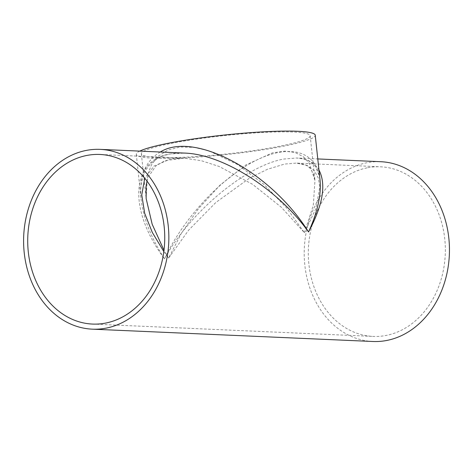 <?xml version="1.0" encoding="UTF-8"?>
<svg xmlns="http://www.w3.org/2000/svg" width="473" height="473" viewBox="0 0 473 473"><rect width="100%" height="100%" fill="white"/><g stroke="black" fill="none" stroke-linecap="round" stroke-linejoin="round"><path stroke-width="0.35" stroke-dasharray="2.37 1.77" d="M163.818 251.595L168.595 258.134L163.989 250.264M146.151 198.577L147.475 174.898L151.579 164.628L158.396 156.084L168.016 150.006L180.16 147.02L194.119 147.375L208.853 150.816L237.925 164.705L264.082 184.511L286.378 207.665L304.458 232.734L281.293 207.204L252.576 184.328L219.17 166.472L201.457 160.737L184.115 158.165L170.44 159.023L154.133 165.976L144.756 178.226M304.458 232.734L313.297 205.276L314.959 180.538L309.247 163.144L303.364 156.752L295.187 152.554L284.758 151.135L272.483 152.862L245.505 165.124L220.057 185.109L198.524 208.593L181.348 233.331L168.595 258.134L188.603 230.197L215.753 202.574L249.301 178.274L267.381 169.304L284.681 164.042L296.394 163.096L307.007 165.379L314.261 170.652L318.388 178.167L319.789 187.284L315.84 208.717L304.458 232.734M160.264 152.016C145.4 160.826 139.009 176.524 141.084 199.115L141.084 199.121C143.266 217.941 151.082 237.866 164.521 258.897C128.1 210.166 130.666 160.158 169.902 153.985L184.34 153.075M318.956 169.984C314.533 162.535 307.089 158.55 296.618 158.012L284.143 159.011C246.191 165.237 189.165 212.85 164.521 258.897C182.667 219.342 220.619 178.286 255.249 160.761C289.896 143.136 316.999 151.183 320.026 179.994L319.441 176.275L315.733 167.211C312.653 161.902 306.279 158.833 296.618 158.012L317.773 158.94M157.84 157.45A84.886 9.259 173.9 0 0 252.606 150.745A84.886 9.259 173.9 0 0 310.17 135.733A84.886 9.259 173.9 0 0 224.781 135.544A84.886 9.259 173.9 0 0 141.362 153.772A84.886 9.259 173.9 0 0 157.84 157.45M139.754 151.112A89.976 9.815 173.9 0 0 136.295 154.316A89.976 9.815 173.9 0 0 153.76 158.213A89.976 9.815 173.9 0 0 254.22 151.106A89.976 9.815 173.9 0 0 315.237 135.189M372.878 341.494A89.976 72.594 92.5 0 1 304.251 256.762A89.976 72.594 92.5 0 1 367.32 162.665A89.976 72.594 92.5 0 1 380.777 161.713M367.858 167.702A84.886 68.484 92.5 0 1 380.558 166.798A84.886 68.484 92.5 0 1 445.247 254.61A84.886 68.484 92.5 0 1 373.096 336.409A84.886 68.484 92.5 0 1 308.361 256.472A84.886 68.484 92.5 0 1 367.858 167.702M146.997 181.1L148.315 176.849L155.966 165.846L165.107 160.643L184.115 158.165L99.957 154.464M310.17 135.733L314.959 180.538L313.942 175.312L310.903 169.245C308.674 167.07 307.32 164.084 296.394 163.096L380.558 166.798M184.375 153.075C174.052 152.69 165.485 154.304 158.674 157.923L153.447 161.317C147.73 166.064 143.981 172.03 142.219 179.208C140.67 185.345 140.292 191.979 141.084 199.109L141.084 199.109M141.362 153.772L146.133 198.441M136.295 154.316L141.084 199.121M92.501 324.07L373.096 336.409"/><path stroke-width="0.71" d="M163.989 250.264L152.176 224.243L146.151 198.577L146.122 185.995L146.997 181.1M144.756 178.226L141.758 194.917L144.685 213.341L152.312 232.456L163.818 251.595M100.181 149.373A89.976 72.594 92.5 0 1 168.749 242.454A89.976 72.594 92.5 0 1 92.276 329.161A89.976 72.594 92.5 0 1 23.65 244.423A89.976 72.594 92.5 0 1 86.725 150.331A89.976 72.594 92.5 0 1 100.181 149.373L184.375 153.075C222.866 154.157 277.882 189.117 308.532 231.971C271.206 172.113 194.35 130.666 160.264 152.016M139.754 151.112A89.976 9.815 173.9 0 1 172.651 142.42A89.976 9.815 173.9 0 1 265.637 131.707A89.976 9.815 173.9 0 1 315.237 135.189L320.026 179.994C321.421 194.669 317.59 211.993 308.532 231.971C322.935 205.022 326.405 184.358 318.956 169.984M317.773 158.94L380.777 161.713A89.976 72.594 92.5 0 1 449.35 254.793A89.976 72.594 92.5 0 1 372.878 341.494L92.276 329.161M87.263 155.363A84.886 68.484 92.5 0 1 99.957 154.464A84.886 68.484 92.5 0 1 164.645 242.277A84.886 68.484 92.5 0 1 92.501 324.07A84.886 68.484 92.5 0 1 27.759 244.133A84.886 68.484 92.5 0 1 87.263 155.363"/></g></svg>

